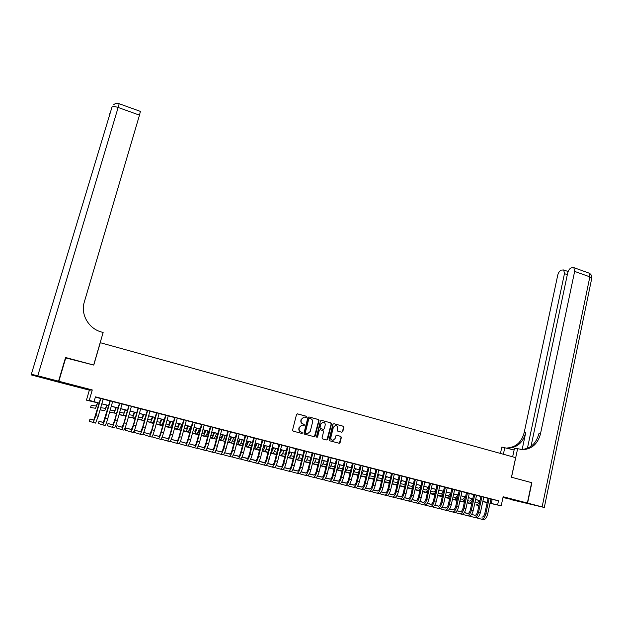 <?xml version="1.0" encoding="UTF-8"?>
<svg xmlns="http://www.w3.org/2000/svg" width="623" height="623" viewBox="0 0 623 623"><rect width="100%" height="100%" fill="white"/><g stroke="black" fill="none" stroke-linecap="round" stroke-linejoin="round"><path stroke-width="0.93" d="M306.625 416.966L306.204 416.211L297.545 413.867L296.509 414.505L292.576 430.065L293.176 431.147L301.875 433.444L302.599 432.993L301.057 431.941C299.515 431.35 298.876 430.197 299.141 428.484L299.468 427.183L301.929 425.042L304.079 425.431L304.616 424.964L303.074 423.913C301.54 423.321 300.901 422.168 301.158 420.455L301.485 419.162L303.907 417.028L306.095 417.426L306.625 416.966M305.87 417.402L306.345 416.943L305.932 416.187L297.249 413.836M301.797 433.429L302.326 432.954L301.057 431.941M303.837 425.4L304.336 424.941L303.074 423.913M513.539 499.685L503.882 497.466L513.539 499.685M70.975 384.703L63.235 382.966L70.975 384.703M341.793 432.23L342.79 431.591L343.841 427.3L343.257 426.233L333.897 423.702L332.884 424.341L329.1 439.721L329.684 440.788L339.317 443.296L340.096 442.626L341.365 437.424L340.781 436.357L336.529 435.267L335.766 435.929L335.135 438.514L333.064 440.305C331.42 440.118 330.688 439.145 330.868 437.385L333.36 427.261L335.369 425.486C337.035 425.649 337.783 426.623 337.611 428.406L337.199 430.088L337.783 431.155L341.793 432.23M490.916 499.078L498.501 500.775L497.613 504.918L501.196 505.829L490.005 503.306M65.446 357.867L93.769 365.078L100.272 342.705L515.642 457.64L511.452 477.226L531.653 482.646L527.37 503.034L503.143 496.741L501.196 505.829M65.851 357.579L58.85 381.268L57.129 381.79L89.354 390.154L86.449 400.153L89.26 400.332L99.221 403.104M89.354 390.154L92.266 389.951L58.85 381.268M92.266 389.951L89.26 400.332M498.501 500.775L95.451 396.851L94.096 401.57M319.031 420.595L318.439 419.52L308.907 416.935L307.879 417.574L303.985 433.086L304.585 434.161L314.163 436.692L315.191 436.045L319.031 420.595L318.151 419.497L308.907 416.935M321.46 420.338L330.906 422.892L331.491 423.959L327.698 439.347L326.919 440.017L322.628 438.927L322.044 437.852L323.594 431.591L323.002 430.516L320.308 429.8L319.288 430.446L317.123 437.439L316.539 436.676L320.44 420.969L321.46 420.338L330.906 422.892M502.979 497.52L527.37 503.034M103.169 399.039L100.583 398.37M112.646 401.485L110.053 400.815M122.069 403.914L119.46 403.237M131.422 406.321L128.805 405.651M140.72 408.719L138.096 408.042M149.956 411.102L147.324 410.425M159.13 413.462L156.498 412.784M168.249 415.814L165.609 415.136M177.314 418.15L174.666 417.472M186.316 420.47L183.66 419.785M195.264 422.783L192.608 422.09M204.157 425.073L201.494 424.388M212.996 427.347L210.317 426.662M221.78 429.613L219.094 428.92M230.502 431.864L227.816 431.171M239.177 434.099L236.483 433.406M247.798 436.318L245.096 435.625M256.365 438.53L253.662 437.829M264.876 440.726L262.166 440.025M273.341 442.906L270.623 442.205M281.752 445.071L279.026 444.37M290.108 447.228L287.382 446.527M298.417 449.37L295.684 448.661M306.68 451.496L303.938 450.795M314.888 453.614L312.146 452.905M323.049 455.717L320.3 455.008M331.156 457.812L328.407 457.095M339.216 459.883L336.467 459.174M347.237 461.955L344.472 461.238M355.203 464.003L352.439 463.294M363.123 466.051L360.351 465.334M370.997 468.075L368.224 467.359M378.823 470.092L376.043 469.376M386.603 472.102L383.823 471.385M394.336 474.095L391.556 473.379M402.03 476.073L399.242 475.357M409.677 478.043L406.881 477.327M417.278 480.006L414.482 479.289M424.831 481.953L422.036 481.236M432.346 483.892L429.543 483.168M439.815 485.815L437.011 485.091M447.244 487.731L444.44 487.007M454.634 489.639L451.823 488.915M461.978 491.531L459.159 490.807M469.275 493.408L466.463 492.684M476.54 495.285L473.714 494.553M483.76 497.146L480.933 496.414M95.374 397.131L100.552 398.471M103.145 399.141L110.022 400.908M112.623 401.578L119.437 403.338M122.038 404.008L128.782 405.744M131.391 406.422L138.072 408.143M140.689 408.813L147.301 410.518M149.925 411.196L156.474 412.885M159.106 413.563L165.586 415.23M168.226 415.915L174.642 417.566M177.29 418.251L183.637 419.886M186.293 420.572L192.577 422.192M195.24 422.877L201.463 424.481M204.134 425.166L210.294 426.755M212.973 427.44L219.07 429.013M221.749 429.706L227.792 431.264M230.479 431.957L236.46 433.499M239.154 434.192L245.073 435.718M247.775 436.411L253.631 437.922M256.341 438.623L262.143 440.118M264.853 440.819L270.6 442.299M273.318 443L279.003 444.464M281.728 445.165L287.359 446.613M290.084 447.322L295.66 448.755M298.394 449.463L303.915 450.881M306.656 451.589L312.123 452.999M314.864 453.708L320.277 455.101M323.026 455.81L328.383 457.189M331.132 457.897L336.443 459.268M339.2 459.976L344.449 461.332M347.213 462.04L352.416 463.387M355.18 464.096L360.328 465.42M363.1 466.136L368.201 467.452M370.973 468.169L376.019 469.469M378.8 470.186L383.799 471.471M386.579 472.187L391.532 473.464M394.32 474.181L399.218 475.45M402.006 476.167L406.858 477.413M409.654 478.137L414.459 479.375M417.254 480.092L422.012 481.322M424.816 482.046L429.527 483.261M432.331 483.978L436.996 485.185M439.799 485.909L444.417 487.093M447.228 487.817L451.8 489M454.611 489.725L459.143 490.893M461.955 491.617L466.44 492.77M469.259 493.502L473.698 494.639M476.517 495.371L480.917 496.5M483.736 497.232L488.089 498.353M490.94 498.992L488.113 498.268M487.155 502.668L482.794 501.593L487.178 502.566M99.197 403.206L86.449 400.153M490.036 503.166L497.613 504.918M101.814 403.774L108.706 405.534M111.307 406.204L118.121 407.948M120.73 408.618L127.481 410.347M130.098 411.016L136.787 412.722M139.404 413.399L146.023 415.089M148.656 415.767L155.205 417.441M157.845 418.119L164.332 419.777M166.972 420.455L173.396 422.098M176.052 422.776L182.407 424.403M185.062 425.088L191.362 426.7M194.026 427.378L200.256 428.974M202.927 429.66L209.094 431.241M211.773 431.926L217.886 433.491M220.565 434.176L226.616 435.726M229.303 436.411L235.292 437.946M237.986 438.639L243.912 440.157M246.615 440.843L252.486 442.346M255.196 443.039L261.006 444.534M263.716 445.227L269.471 446.699M272.189 447.392L277.889 448.856M280.615 449.549L286.253 450.997M288.979 451.691L294.562 453.123M297.296 453.824L302.833 455.242M305.566 455.943L311.041 457.344M313.79 458.045L319.21 459.431M321.959 460.132L327.324 461.511M330.073 462.211L335.392 463.574M338.149 464.283L343.405 465.63M346.17 466.339L351.38 467.671M354.144 468.379L359.307 469.695M362.08 470.404L367.181 471.712M369.961 472.429L375.015 473.721M377.795 474.43L382.802 475.715M385.582 476.424L390.543 477.693M393.331 478.409L398.237 479.663M401.025 480.38L405.885 481.626M408.68 482.342L413.493 483.573M416.289 484.289L421.055 485.512M423.858 486.228L428.577 487.435M431.381 488.152L436.053 489.351M438.857 490.067L443.483 491.251M446.294 491.968L450.873 493.143M453.692 493.868L458.224 495.028M461.043 495.744L465.529 496.897M468.348 497.621L472.795 498.758M475.622 499.482L480.022 500.604M482.848 501.328L487.202 502.442M487.186 502.527L482.825 501.414M475.98 504.887L477.74 505.331L475.98 504.887C477.576 505.027 478.916 503.633 479.998 500.69L475.598 499.56M472.779 498.844L468.332 497.699M465.513 496.983L461.02 495.83M458.201 495.114L453.669 493.946M450.857 493.229L446.278 492.053M443.467 491.337L438.841 490.153M436.03 489.437L431.357 488.237M428.554 487.521L423.835 486.314M421.039 485.597L416.273 484.375M413.477 483.658L408.665 482.428M405.869 481.711L401.01 480.465M398.214 479.749L393.308 478.495M390.52 477.786L385.567 476.517M382.779 475.801L377.772 474.516M374.991 473.807L369.937 472.514M367.165 471.806L362.056 470.497M359.284 469.789L354.129 468.465M351.356 467.756L346.147 466.425M343.39 465.716L338.125 464.369M335.369 463.66L330.058 462.305M327.301 461.596L321.935 460.226M319.186 459.517L313.766 458.131M311.017 457.43L305.543 456.028M302.809 455.327L297.28 453.91M294.547 453.209L288.955 451.784M286.23 451.083L280.591 449.642M277.866 448.942L272.165 447.485M269.447 446.792L263.693 445.313M260.982 444.62L255.173 443.132M252.463 442.439L246.591 440.936M243.889 440.243L237.963 438.724M235.268 438.039L229.28 436.505M226.593 435.82L220.542 434.27M217.855 433.585L211.75 432.019M209.071 431.334L202.903 429.753M200.232 429.068L194.002 427.471M191.331 426.794L185.039 425.182M182.383 424.497L176.021 422.869M173.373 422.192L166.948 420.548M164.308 419.871L157.821 418.212M155.182 417.535L148.632 415.86M146 415.183L139.381 413.493M136.756 412.815L130.075 411.11M127.458 410.44L120.706 408.711M118.097 408.042L111.276 406.297M108.675 405.628L101.783 403.868M492.154 499.397L491.274 503.485M304.172 417.021L301.485 419.162M302.801 423.881C301.259 423.297 300.629 422.145 300.886 420.432L301.213 419.139M302.233 425.034L299.468 427.183M300.784 431.903C299.242 431.318 298.604 430.166 298.869 428.453L299.196 427.152M314.413 436.715L318.742 420.572M309.499 418.383L308.782 418.827L305.363 432.432L305.784 433.187L307.762 433.585L310.254 431.428L312.575 422.145C312.832 420.439 312.201 419.287 310.675 418.695L309.499 418.383M309.203 418.352L308.782 418.827M307.147 433.546L305.511 433.156L305.091 432.401L308.502 418.804M326.919 440.017L331.195 423.936L330.611 422.869M320.035 429.777L318.999 430.407L317.668 436.972M316.873 437.401L317.38 436.933M325.198 425.104C325.37 423.305 324.614 422.332 322.916 422.176L320.9 423.952L320.012 427.526L320.604 428.601L323.547 429.348L324.31 428.679L325.198 425.104M323.103 422.168L320.9 423.952M323.244 429.317L320.315 428.569L319.724 427.495L320.611 423.928M335.548 425.486L333.36 427.261M332.534 440.259C331.023 439.947 330.369 438.974 330.564 437.346L333.056 427.23M339.317 443.296L341.054 437.385L340.477 436.318L336.521 435.267M341.747 432.214L342.479 431.552L343.53 427.269L342.946 426.202L333.897 423.702M97.531 402.777L96.199 405.994L91.184 405.363L90.561 407.504L95.537 408.267L97.741 402.832M90.561 407.504L95.537 408.267M93.987 420.089L89.992 419.006L89.346 421.226L93.193 422.511L95.841 415.666L100.809 398.377M93.193 422.511L95.568 423.103L98.232 416.265L103.184 398.993M100.599 398.323L93.863 420.175L89.992 419.006M58.554 381.19L65.555 357.501L93.676 365.055L103.138 332.48L101.51 332.028C88.668 328.726 80.367 314.358 84.3 302.062L139.49 115.138L118.144 107.475L37.777 375.786L58.554 381.19L56.849 381.72L31.15 374.89L111.969 107.187L31.15 374.89M37.777 375.786L31.641 374.361M140.393 111.392L139.49 115.138M531.645 482.669L511.522 477.241L517.62 448.731L523.491 449.65C532.244 448.77 537.906 443.514 540.468 433.896L574.647 271.394L573.884 267.656L571.416 267.82C569.671 268.474 568.433 270.18 567.693 272.929L531.022 446.309M512.643 456.815L514.45 448.396L517.62 448.731M500.464 453.443L501.842 447.073L514.107 449.977M527.58 503.088L511.491 499.732L544.3 507.48L527.58 503.088L531.863 482.7M503.376 454.253L504.856 447.392M527.408 448.326L564.454 273.645L563.722 269.954L561.354 270.109C559.672 270.748 558.473 272.422 557.749 275.125L524.153 432.705C521.638 442.026 516.109 447.112 507.566 447.968L506.927 447.968M507.278 448.069L509.069 448.124C517.635 447.267 523.18 442.166 525.695 432.821L522.152 449.471M520.626 449.463L521.895 449.479C530.632 448.599 536.278 443.366 538.84 433.772L540.468 433.896M106.829 405.16L105.458 408.353L100.685 407.691M100.069 409.848L104.804 410.627L107.063 405.215M100.054 409.918L104.804 410.627M116.073 407.52L114.663 410.697L110.209 410.035M109.593 412.2L114.017 412.963L116.322 407.59M109.555 412.325L116.602 413.322M125.246 409.872L123.813 413.026L119.663 412.379M119.048 414.552L123.175 415.284L125.527 409.942M119.001 414.708L125.449 415.868L126.212 414.856M134.373 412.208L132.901 415.346L129.054 414.708M125.309 415.837L125.776 416.405M128.439 416.896L132.271 417.597C132.792 417.433 133.595 415.666 134.669 412.286M125.176 416.289L125.76 416.444M128.4 417.036L134.529 418.173L135.9 415.868M103.465 422.472L99.034 421.265L98.395 423.484L102.678 424.87C103.216 424.582 104.111 422.316 105.373 418.064L110.302 400.83M102.678 424.87L105.038 425.462C105.583 425.174 106.486 422.908 107.748 418.656L112.662 401.438M110.069 400.768L103.34 422.542L99.034 421.265M112.888 424.831L108.02 423.508L107.39 425.719L112.101 427.222C112.677 426.942 113.596 424.684 114.85 420.447L119.733 403.26M112.101 427.222L114.445 427.806C115.037 427.526 115.956 425.275 117.21 421.039L122.077 403.868M119.476 403.19L114.593 420.385L112.763 424.894L108.02 423.508M122.248 427.183L116.953 425.743L116.322 427.946L121.462 429.551C122.085 429.286 123.011 427.035 124.265 422.815L129.101 405.674M121.462 429.551L123.798 430.127C124.421 429.87 125.363 427.627 126.609 423.399L131.437 406.274M128.821 405.604L123.985 422.744L122.116 427.23L116.953 425.743M131.546 429.512L125.83 427.962L125.207 430.158L130.768 431.864C131.43 431.614 132.372 429.379 133.618 425.166L138.415 408.073M130.768 431.864L133.088 432.44C133.75 432.191 134.708 429.963 135.946 425.75L140.728 408.672M138.111 407.995L133.314 425.088L131.414 429.559L125.83 427.962M143.438 414.529L141.935 417.644L138.384 417.036M133.82 418.041L133.704 418.454L135.105 418.718M137.776 419.224L141.304 419.894C141.865 419.738 142.683 417.978 143.757 414.614M133.704 418.454L135.082 418.804M137.738 419.357L143.555 420.463C144.061 420.369 144.816 418.82 145.821 415.829M140.79 431.825L134.654 430.166L134.038 432.354L140.011 434.169C140.712 433.927 141.678 431.7 142.908 427.503L147.667 410.456M140.011 434.169L142.317 434.737C143.017 434.504 143.991 432.284 145.229 428.079L149.964 411.055M147.34 410.378L142.589 427.425L140.658 431.864L134.654 430.166M152.448 416.834L150.914 419.933L147.651 419.357M142.293 420.221L142.184 420.611L144.365 421.031M147.044 421.545L150.291 422.176C150.875 422.028 151.708 420.276 152.791 416.919M142.184 420.611L144.334 421.148M147.012 421.67L152.526 422.744C153.118 422.596 153.959 420.852 155.041 417.496M142.901 434.223L149.201 436.45C149.933 436.225 150.914 434.013 152.144 429.823L156.856 412.831M149.201 436.45L151.49 437.019C152.23 436.793 153.219 434.589 154.442 430.4L159.145 413.423M156.513 412.738L151.802 429.738L149.839 434.153L143.765 432.448L149.972 434.122M161.404 419.131L159.831 422.207L156.864 421.67M154.169 421.179L153.71 421.101M150.711 422.386L153.577 423.329M156.256 423.858L159.215 424.442C159.838 424.302 160.687 422.565 161.762 419.224M150.61 422.744L153.546 423.445M156.225 423.975L161.443 425.003C162.066 424.87 162.922 423.134 163.997 419.793M151.872 436.816L158.328 438.724C159.099 438.506 160.095 436.302 161.318 432.128L165.991 415.183M158.328 438.724L160.602 439.293C161.38 439.075 162.385 436.879 163.608 432.705L168.265 415.767M165.625 415.089L160.952 432.043C160.142 434.815 159.472 436.279 158.958 436.435L152.978 434.768M159.091 436.404L152.985 434.745M170.297 421.405L168.701 424.465L166.006 423.967M163.312 423.469L162.673 423.352M159.083 424.543L162.72 425.618M165.407 426.155L168.085 426.693C168.74 426.568 169.604 424.839 170.686 421.506M158.99 424.87L162.689 425.727M165.375 426.264L170.297 427.253C170.951 427.129 171.823 425.4 172.906 422.075M160.983 439.106L167.4 440.983C168.21 440.773 169.222 438.584 170.437 434.426L175.063 417.527M167.4 440.983L169.658 441.543C170.476 441.341 171.496 439.153 172.711 434.994L177.329 418.103M174.681 417.426L170.048 434.324C169.238 437.097 168.568 438.553 168.023 438.701L162.128 437.066M168.163 438.678L162.144 437.035M179.144 423.671L177.516 426.708L175.102 426.257M172.4 425.743L171.582 425.587M167.408 426.677L171.808 427.9M174.502 428.445L176.909 428.935C177.586 428.819 178.466 427.098 179.549 423.772M167.322 426.989L171.784 428.001M174.471 428.546L179.105 429.488C179.79 429.372 180.67 427.658 181.752 424.341M170.048 441.38L176.41 443.226C177.259 443.023 178.287 440.85 179.502 436.7L184.081 419.847M176.41 443.226L178.653 443.786C179.51 443.592 180.545 441.419 181.752 437.268L186.332 420.424M183.676 419.746L179.089 436.598C178.279 439.363 177.594 440.811 177.033 440.952L171.224 439.347M177.173 440.928L171.239 439.308M187.936 425.922L186.269 428.943L184.128 428.531M181.425 428.009L180.436 427.822M175.686 428.795L180.841 430.166M183.536 430.719L185.67 431.163C186.378 431.046 187.274 429.34 188.356 426.031M175.6 429.091L180.81 430.259M183.505 430.82L187.85 431.716C188.567 431.607 189.47 429.901 190.552 426.591M179.05 443.631L185.366 445.453C186.254 445.266 187.297 443.101 188.504 438.966L193.044 422.16M185.366 445.453L187.601 446.013C188.489 445.827 189.54 443.662 190.739 439.526L195.279 422.737M192.616 422.051L188.068 438.857C187.266 441.606 186.573 443.054 185.981 443.187L180.257 441.614M186.121 443.171L180.281 441.567M196.666 428.157L194.976 431.163L193.099 430.797M190.397 430.267L189.228 430.041M183.917 430.898L189.813 432.424M192.507 432.985L194.376 433.374C195.116 433.273 196.027 431.568 197.109 428.274M183.84 431.178L189.789 432.51M192.484 433.078L196.549 433.92C197.296 433.826 198.207 432.128 199.29 428.826M187.998 445.873L194.267 447.672C195.186 447.493 196.245 445.344 197.444 441.216L201.953 424.458M194.267 447.672L196.486 448.225C197.413 448.046 198.48 445.897 199.672 441.777L204.173 425.026M201.502 424.341L196.993 441.1C196.198 443.849 195.49 445.281 194.874 445.406L189.244 443.864M195.022 445.39L189.26 443.825M205.349 430.376L203.628 433.367L202.016 433.047M199.305 432.51L197.966 432.245M192.414 433.335L198.729 434.667M201.431 435.236L203.036 435.57C203.807 435.477 204.733 433.787 205.816 430.501M192.414 433.359L198.706 434.753M201.408 435.321L205.193 436.116C205.972 436.03 206.898 434.34 207.981 431.054M196.884 448.101L203.114 449.876C204.071 449.705 205.146 447.563 206.338 443.451L210.8 426.739M203.114 449.876L205.317 450.421C206.283 450.258 207.358 448.116 208.549 444.004L213.004 427.308M210.333 426.615L205.863 443.335C205.068 446.068 204.36 447.493 203.721 447.618L198.169 446.107M203.861 447.602L198.184 446.06M213.977 432.588C213.292 434.535 212.708 435.524 212.225 435.555L210.878 435.282M208.16 434.737L206.657 434.441M201.338 435.57L207.584 436.894M210.294 437.471L211.641 437.751C212.435 437.673 213.378 435.991 214.46 432.712M201.33 435.617L207.56 436.98M210.27 437.556L213.782 438.296C214.585 438.218 215.535 436.536 216.617 433.265M205.722 450.312L211.906 452.064C212.895 451.901 213.985 449.775 215.169 445.671L219.6 429.006M211.906 452.064L214.094 452.61C215.091 452.454 216.189 450.32 217.372 446.224L221.788 429.566M219.109 428.873L214.678 445.546C213.891 448.28 213.167 449.697 212.505 449.806L207.038 448.326M212.645 449.798L207.054 448.287M203.363 447.33L204.025 447.509L203.324 447.462M222.551 434.784C221.866 436.723 221.274 437.704 220.776 437.735L219.685 437.51M216.96 436.957L215.293 436.622M210.208 437.79L216.391 439.114M219.101 439.69L220.192 439.924C221.017 439.854 221.975 438.179 223.057 434.909M210.192 437.868L216.368 439.192M219.086 439.776L222.325 440.469C223.159 440.391 224.116 438.724 225.199 435.461M214.499 452.508L220.643 454.237C221.663 454.089 222.769 451.971 223.953 447.882L228.337 431.256M220.643 454.237L222.816 454.774C223.852 454.634 224.958 452.516 226.133 448.428L230.518 431.817M227.831 431.124L223.439 447.75C222.652 450.468 221.92 451.885 221.235 451.987L215.846 450.53M221.383 451.987L215.87 450.499M212.832 449.697L211.688 449.541M212.809 449.713L211.719 449.417M231.078 436.964C230.393 438.896 229.786 439.877 229.272 439.9L228.431 439.729M225.705 439.168L223.875 438.794M219.023 440.002L225.137 441.318M227.854 441.902L228.696 442.089C229.544 442.019 230.518 440.352 231.6 437.097M219 440.079L225.113 441.395M227.839 441.98L230.806 442.626C231.67 442.556 232.644 440.897 233.726 437.642M223.229 454.689L229.326 456.394C230.385 456.254 231.499 454.151 232.675 450.071L237.028 433.499M229.326 456.394L231.483 456.932C232.55 456.799 233.672 454.697 234.848 450.624L239.185 434.052M236.499 433.359L232.145 449.938C231.359 452.648 230.619 454.058 229.91 454.159L224.607 452.726M230.058 454.151L224.623 452.687M221.57 451.877L219.997 451.613M221.547 451.901L220.028 451.496M239.551 439.137C238.858 441.061 238.251 442.034 237.713 442.05L237.129 441.925M234.396 441.364L232.402 440.952M224.311 441.45L225.059 441.614L224.366 441.232M227.777 442.205L233.827 443.514M236.553 444.106L237.145 444.23C238.025 444.168 239.006 442.517 240.089 439.27M227.761 442.275L233.812 443.584M236.538 444.176L239.248 444.767C240.135 444.705 241.124 443.054 242.207 439.815M231.896 456.854L237.955 458.544C239.045 458.419 240.174 456.316 241.342 452.251L245.657 435.718M237.955 458.544L240.096 459.081C241.202 458.956 242.339 456.861 243.507 452.796L247.806 436.279M245.112 435.578L240.797 452.119C240.019 454.821 239.263 456.215 238.531 456.309L233.314 454.907M238.687 456.309L233.329 454.876M230.261 454.05L228.267 453.669M230.222 454.074L228.291 453.56M247.97 441.286C247.284 443.21 246.661 444.176 246.108 444.183L245.766 444.113M243.032 443.545L240.875 443.101M232.324 443.265L233.757 443.794M236.483 444.386L242.472 445.694M245.197 446.286L245.54 446.364C246.451 446.309 247.448 444.666 248.53 441.434M232.27 443.467L233.742 443.849M236.46 444.456L242.456 445.764M245.182 446.356L247.635 446.893C248.546 446.847 249.55 445.204 250.633 441.972M240.517 459.011L246.529 460.677C247.658 460.561 248.803 458.473 249.963 454.424L254.239 437.93M246.529 460.677L248.663 461.215C249.8 461.09 250.944 459.011 252.113 454.961L256.372 438.483M253.67 437.79L249.395 454.276C248.624 456.971 247.861 458.364 247.105 458.45L241.965 457.072M247.261 458.45L241.981 457.041M238.889 456.207L236.475 455.717M238.85 456.238L236.506 455.608M256.341 443.436C255.648 445.344 255.017 446.302 254.449 446.309L254.355 446.294M251.614 445.718L249.301 445.235M240.229 445.281L242.402 445.967M245.127 446.566L251.053 447.867M253.795 448.459L253.888 448.482C254.823 448.435 255.835 446.808 256.917 443.584M240.182 445.476L242.386 446.029M245.112 446.629L251.038 447.929M253.771 448.529L255.967 449.012C256.91 448.973 257.922 447.337 259.012 444.113M249.083 461.145L255.048 462.803C256.209 462.694 257.369 460.615 258.529 456.573L262.766 440.134M255.048 462.803L257.174 463.333C258.343 463.224 259.503 461.145 260.663 457.111L264.892 440.679M262.182 439.978L257.938 456.425C257.167 459.112 256.396 460.498 255.625 460.576L250.563 459.229M255.78 460.584L250.578 459.19M247.463 458.357L244.644 457.757M247.424 458.388L244.675 457.648M264.658 445.562L262.898 448.42M260.141 447.875L257.681 447.353M248.094 447.283L250.991 448.124M253.725 448.724L259.589 450.016M248.047 447.478L250.976 448.186M253.709 448.786L259.573 450.086M262.314 450.686L264.253 451.114C265.227 451.083 266.255 449.456 267.337 446.247M262.338 450.6C263.288 450.343 264.261 448.716 265.258 445.718M257.595 463.271L263.521 464.906C264.713 464.805 265.889 462.741 267.041 458.715L271.239 442.314M263.521 464.906L265.632 465.436C266.831 465.334 268.007 463.271 269.159 459.244L273.349 442.86M270.639 442.159L266.434 458.567C265.663 461.246 264.884 462.616 264.09 462.694L259.106 461.363M264.245 462.702L259.121 461.332M255.983 460.498L252.767 459.774M255.944 460.522L252.79 459.681M272.936 447.68L271.426 450.382M268.622 450.024L265.998 449.463M255.913 449.276L259.526 450.273M262.267 450.873L268.069 452.166M255.866 449.463L259.511 450.328M262.252 450.935L268.054 452.228M270.803 452.835L272.492 453.209C273.489 453.178 274.525 451.566 275.615 448.365M270.857 452.625C271.776 452.08 272.672 450.484 273.552 447.836M266.06 465.389L271.94 467.009C273.17 466.915 274.354 464.859 275.498 460.841L279.665 444.487M271.94 467.009L274.042 467.53C275.273 467.437 276.464 465.389 277.609 461.37L281.76 445.024M279.042 444.324L274.875 460.685C274.112 463.356 273.326 464.727 272.508 464.797L267.602 463.489L272.664 464.805M264.448 462.616L260.835 461.791M264.409 462.64L260.866 461.698M281.152 449.783L279.945 452.173M277.048 452.158L274.276 451.566M263.693 451.254L268.007 452.407M270.756 453.014L276.503 454.292M263.646 451.434L267.999 452.462M270.74 453.077L276.487 454.354M279.236 454.969L280.677 455.288C281.705 455.265 282.756 453.661 283.839 450.476M279.345 454.541L281.791 449.946M274.47 467.484L280.311 469.088C281.565 469.002 282.764 466.962 283.909 462.959L288.036 446.644M280.311 469.088L282.398 469.61C283.66 469.524 284.859 467.484 286.004 463.481L290.123 447.182M287.398 446.481L283.263 462.796C282.507 465.459 281.705 466.822 280.872 466.884L276.044 465.599M281.028 466.892L276.059 465.576M272.866 464.727L268.863 463.792M272.827 464.75L268.887 463.699M289.329 451.877L288.457 453.778M285.42 454.276L282.499 453.653M271.426 453.225L276.441 454.525M279.19 455.14L284.882 456.41M271.387 453.396L276.425 454.588M279.174 455.195L284.867 456.472M287.616 457.087L288.815 457.352C289.866 457.344 290.933 455.748 292.016 452.563M287.803 456.355L289.975 452.041M282.826 469.571L288.628 471.159C289.921 471.081 291.128 469.049 292.265 465.062L296.353 448.794M288.628 471.159L290.7 471.673C292 471.603 293.215 469.571 294.344 465.583L298.433 449.323M295.699 448.622L291.603 464.89C290.848 467.546 290.045 468.901 289.181 468.963L284.431 467.702M289.345 468.971L284.446 467.671M281.238 466.822L276.846 465.778M281.191 466.845L276.861 465.693M297.451 453.957L296.969 455.125M293.745 456.386L290.676 455.725M284.812 456.69L279.135 455.366L284.82 456.636M287.577 457.259L293.207 458.52M287.561 457.313L293.192 458.575M295.948 459.198L296.906 459.408C297.981 459.4 299.063 457.819 300.146 454.65M296.229 458.076L298.121 454.128M291.136 471.642L296.898 473.215C298.215 473.153 299.437 471.128 300.574 467.149L304.631 450.92M296.898 473.215L298.954 473.729C300.286 473.667 301.509 471.65 302.638 467.671L306.687 451.457M303.954 450.748L299.889 466.977C299.141 469.625 298.324 470.972 297.444 471.027L292.771 469.789M297.607 471.035L292.787 469.758M289.547 468.901L284.773 467.764M289.508 468.924L284.797 467.678M302.015 458.489L298.799 457.788M293.137 458.793L287.514 457.492L293.153 458.738M295.909 459.361L301.485 460.615M295.894 459.408L301.47 460.67M304.234 461.293L304.951 461.448C306.049 461.456 307.147 459.875 308.229 456.714M304.631 459.704L306.212 456.2M299.398 473.706L305.114 475.263C306.461 475.209 307.7 473.192 308.829 469.22L312.847 453.046M305.114 475.263L307.162 475.77C308.517 475.715 309.763 473.706 310.885 469.742L314.895 453.567M312.154 452.866L308.128 469.049C307.38 471.689 306.563 473.028 305.659 473.075L301.065 471.86L305.823 473.091M297.817 470.972L292.833 469.68M297.778 470.988L292.826 469.68M310.238 460.576L306.882 459.836M295.855 459.564L301.431 460.825M304.195 461.448L309.709 462.694M295.847 459.603L301.415 460.88M304.18 461.503L309.701 462.749M312.948 463.481L312.466 463.364L312.948 463.481C314.078 463.489 315.176 461.923 316.266 458.769M312.995 461.222L314.257 458.263M307.606 475.754L313.283 477.296C314.662 477.249 315.916 475.248 317.037 471.284L321.024 455.148M313.283 477.296L315.316 477.802C316.71 477.755 317.964 475.754 319.077 471.798L323.057 455.67M320.308 454.969L316.32 471.113C315.573 473.745 314.747 475.076 313.821 475.115L309.304 473.924L313.984 475.131M306.033 473.028L301.119 471.751L305.994 473.044M318.415 462.648L314.911 461.877M304.141 461.651L309.662 462.897M312.427 463.528L317.886 464.766M304.133 461.698L309.647 462.951M312.411 463.574L317.878 464.813M320.643 465.443L320.9 465.498C322.052 465.521 323.166 463.956 324.248 460.818M321.351 462.593L322.255 460.311M315.768 477.786L321.406 479.321C322.815 479.282 324.077 477.288 325.19 473.34L329.146 457.243M321.406 479.321L323.43 479.819C324.848 479.788 326.109 477.794 327.223 473.846L331.163 457.765M328.414 457.056L324.458 473.153C323.719 475.785 322.878 477.109 321.943 477.14L317.489 475.972M322.107 477.156L317.504 475.949M314.202 475.076L309.358 473.815L314.156 475.092M326.538 464.711L322.893 463.909M312.38 463.722L317.839 464.96M320.611 465.591L326.016 466.822M312.364 463.769L317.823 465.015M320.596 465.646L326.008 466.876M328.78 467.499L328.804 467.507C329.98 467.53 331.109 465.981 332.191 462.85M329.707 463.73L330.213 462.344M323.874 479.811L329.474 481.33C330.914 481.299 332.191 479.313 333.297 475.38L337.222 459.322M329.474 481.33L331.491 481.828C332.931 481.797 334.208 479.819 335.322 475.886L339.231 459.844M336.475 459.135L332.55 475.193C331.818 477.81 330.969 479.134 330.011 479.157L325.634 478.005L330.174 479.173M322.317 477.109L317.551 475.855M322.278 477.125L317.543 475.879M334.613 466.759L330.836 465.926M316.943 464.813L317.792 465.155M320.565 465.786L325.969 467.016M328.742 467.647L334.099 468.87M316.905 464.953L317.785 465.171M320.549 465.833L325.961 467.063M328.734 467.694L334.084 468.917M336.872 469.524C338.024 469.306 339.091 467.756 340.088 464.875M331.942 481.82L337.502 483.323C338.967 483.3 340.259 481.33 341.357 477.405L345.243 461.394M337.502 483.323L339.504 483.822C340.976 483.798 342.268 481.828 343.366 477.911L347.245 461.908M344.488 461.199L340.594 477.21C339.862 479.827 339.005 481.143 338.024 481.158L333.726 480.029L338.196 481.174M330.385 479.126L325.697 477.896M330.346 479.142L325.681 477.911M342.642 468.8L338.725 467.928M324.381 466.705L325.922 467.203M328.695 467.834L334.053 469.057M336.825 469.695L342.128 470.902M324.349 466.837L325.915 467.234M328.687 467.881L334.037 469.103M336.817 469.734L342.12 470.949M344.924 471.471C346.038 471.043 347.042 469.508 347.93 466.876M339.956 483.822L345.477 485.309C346.972 485.294 348.273 483.331 349.371 479.422L353.225 463.45M345.477 485.309L347.463 485.808C348.973 485.792 350.274 483.83 351.364 479.92L355.211 463.964M352.447 463.247L348.592 479.227C347.86 481.828 346.995 483.137 345.999 483.152L341.77 482.038M346.17 483.168L341.778 482.015M338.406 481.135L333.788 479.92M338.367 481.151L333.772 479.944M350.617 470.824L346.567 469.921M331.786 468.589L334.006 469.236M336.786 469.874L342.082 471.089M344.869 471.72L350.11 472.927M331.748 468.722L333.998 469.275M336.77 469.913L342.074 471.128M344.854 471.767L350.103 472.974M352.945 473.355L355.733 468.878M347.922 485.808L353.412 487.287C354.931 487.279 356.247 485.325 357.337 481.423L361.153 465.498M353.412 487.287L355.383 487.778C356.917 487.77 358.225 485.823 359.323 481.922L363.131 466.004M360.359 465.288L356.543 481.221C355.811 483.822 354.939 485.122 353.926 485.13L349.76 484.04L354.098 485.153M346.38 483.129L341.832 481.937M346.341 483.144L341.817 481.953M358.552 472.834L354.37 471.899M339.146 470.458L342.043 471.261M344.823 471.899L350.071 473.106M352.852 473.745L358.046 474.936M339.114 470.583L342.035 471.3M344.815 471.938L350.056 473.145M352.844 473.784L358.038 474.983M360.935 475.178L363.489 470.863M355.842 487.786L361.293 489.242C362.843 489.25 364.167 487.303 365.257 483.409L369.042 467.53M361.293 489.242L363.256 489.733C364.813 489.74 366.137 487.793 367.227 483.907L371.004 468.037M368.232 467.32L364.439 483.214C363.715 485.8 362.843 487.093 361.807 487.1L357.711 486.026L361.971 487.116M354.308 485.115L349.822 483.939L354.269 485.122M366.449 474.804L362.119 473.869M346.466 472.32L350.025 473.27M352.813 473.916L358.007 475.108M360.795 475.754L365.942 476.906M346.435 472.444L350.017 473.316M352.805 473.955L357.999 475.154M360.787 475.793L365.927 476.977M368.886 476.945L371.207 472.834M363.715 489.748L369.127 491.197C370.708 491.204 372.04 489.273 373.122 485.395L376.876 469.547M369.127 491.197L371.082 491.679C372.671 491.695 374.002 489.764 375.085 485.885L378.831 470.054M376.051 469.337L372.297 485.185C371.581 487.762 370.693 489.055 369.634 489.055L365.615 488.004M369.805 489.078L365.623 487.98M362.189 487.085L357.773 485.924L362.15 487.093M374.306 476.696L369.828 475.832M353.739 474.173L357.968 475.271M360.756 475.917L365.896 477.101M368.691 477.748L373.8 478.83M353.716 474.29L357.96 475.31M360.748 475.956L365.888 477.14M368.684 477.786L373.769 478.962M376.798 478.651L378.87 474.804M371.542 491.695L376.923 493.136C378.527 493.151 379.874 491.228 380.949 487.357L384.671 471.556M376.923 493.136L378.862 493.618C380.474 493.642 381.821 491.718 382.896 487.848L386.61 472.055M383.83 471.338L380.108 487.147C379.391 489.725 378.496 491.01 377.421 491.002L373.473 489.966L377.593 491.025M370.023 489.039L365.67 487.902M361.683 486.882L362.298 487.046L361.667 486.945M369.984 489.055L365.662 487.926M382.14 478.519L377.499 477.779M360.982 476.011L365.857 477.265M368.652 477.911L373.745 479.087M376.541 479.733L381.626 480.707M360.958 476.128L365.849 477.304M368.645 477.95L373.73 479.126M376.533 479.772L381.572 480.94M384.671 480.302L386.494 476.751M379.329 493.634L384.664 495.067C386.299 495.09 387.654 493.175 388.729 489.312L392.42 473.55M384.664 495.067L386.595 495.542C388.238 495.573 389.593 493.657 390.668 489.803L394.343 474.048M391.563 473.332L387.872 489.102C387.156 491.664 386.252 492.941 385.162 492.933L381.276 491.921M385.341 492.957L381.292 491.897M377.811 490.994L373.527 489.873L377.772 491.002M369.135 488.744L370.132 489.008L369.12 488.806M389.936 480.271L389.017 480.598L385.115 479.718M373.699 479.282L368.614 478.075L373.707 479.243M376.502 479.889L381.541 481.057M384.344 481.704L389.406 482.537M376.494 479.928L381.533 481.096M384.336 481.743L389.32 482.903M392.513 481.898L394.071 478.69M387.062 495.565L392.365 496.983C394.032 497.014 395.395 495.106 396.462 491.259L400.122 475.536M392.365 496.983L394.281 497.458C395.955 497.497 397.318 495.589 398.385 491.742L402.037 476.034M399.25 475.318L395.589 491.041C394.881 493.603 393.97 494.872 392.864 494.857L389.04 493.86M393.035 494.88L389.056 493.837M385.559 492.925L381.338 491.827M376.541 490.597L377.92 490.955L376.533 490.659M385.512 492.941L381.323 491.843M397.7 481.961L396.532 482.514L392.692 481.641M381.494 481.252L376.463 480.068L381.502 481.213M384.305 481.859L389.297 483.02M392.101 483.666L396.049 484.585L397.155 484.328M384.298 481.898L389.282 483.059M392.093 483.705L396.049 484.585M400.324 483.425L401.609 480.621M394.756 497.481L400.021 498.883C401.71 498.93 403.089 497.029 404.148 493.19L407.777 477.514M400.021 498.883L401.928 499.358C403.626 499.405 405.005 497.512 406.064 493.673L409.685 478.005M406.889 477.288L403.26 492.972C402.551 495.526 401.64 496.788 400.511 496.765L396.758 495.791M400.69 496.788L396.773 495.768M393.253 494.857L389.095 493.766M385.692 492.879L383.9 492.497M393.214 494.864L389.087 493.79M385.66 492.894L383.916 492.435M405.433 483.573L404 484.414L400.285 483.573M384.274 482.007L389.258 483.168M396.991 485.005L392.054 483.853L396.999 484.967M399.81 485.621L403.517 486.485L404.857 486.08M384.266 482.046L389.25 483.207M399.802 485.66L403.517 486.485M408.096 484.865L409.109 482.537M402.403 499.389L407.637 500.783C409.35 500.83 410.736 498.945 411.795 495.114L415.385 479.476M407.637 500.783L409.529 501.25C411.25 501.305 412.636 499.42 413.695 495.596L417.285 479.967M414.49 479.243L410.892 494.888C410.183 497.434 409.264 498.696 408.12 498.665L404.436 497.707L408.299 498.688M400.908 496.765L396.812 495.698L400.869 496.78M393.393 494.81L391.228 494.327M393.362 494.818L391.244 494.273M413.142 485.091L411.421 486.306L407.948 485.519M392.031 483.962L396.968 485.115M399.779 485.769L404.662 486.906M407.473 487.56L410.946 488.37L412.519 487.793M392.023 484.001L396.96 485.153M399.764 485.808L404.654 486.945M407.465 487.599L412.309 488.728M415.853 486.189L416.553 484.445M410.004 501.281L415.198 502.668C416.943 502.722 418.337 500.845 419.388 497.029L422.955 481.423M415.198 502.668L417.091 503.135C418.835 503.189 420.229 501.313 421.28 497.504L424.839 481.914M422.044 481.19L418.477 496.796C417.776 499.335 416.842 500.588 415.689 500.557L412.06 499.615L415.86 500.58M408.517 498.673L404.491 497.621L408.478 498.68M401.048 496.726L398.518 496.142M401.017 496.733L398.533 496.087M420.837 486.47L418.804 488.191L415.564 487.451M399.74 485.909L404.631 487.046M407.442 487.708L412.286 488.837M415.097 489.491L418.337 490.246L420.151 489.468M399.732 485.94L404.623 487.085M407.434 487.739L412.278 488.868M415.089 489.53L418.337 490.246M423.609 487.326L423.967 486.345M417.566 503.166L422.729 504.537C424.489 504.599 425.898 502.73 426.942 498.93L430.485 483.362M422.729 504.537L424.598 505.004C426.373 505.074 427.783 503.205 428.826 499.397L432.354 483.853M429.551 483.129L426.015 498.696C425.314 501.227 424.38 502.473 423.204 502.434L419.645 501.507M423.383 502.457L419.661 501.492M416.086 500.565L412.115 499.529L416.039 500.573M408.657 498.634L405.768 497.956M408.626 498.641L405.783 497.902M428.546 487.568L426.148 490.06L423.142 489.374M403.595 486.952L404.6 487.186L403.618 486.851M407.411 487.84L412.247 488.977M415.066 489.631L419.855 490.753L415.058 489.662M422.674 491.407L425.68 492.115L427.736 491.103M407.403 487.879L412.239 489.008M422.667 491.446L425.68 492.115M425.081 505.043L430.205 506.398C431.996 506.468 433.413 504.607 434.457 500.814L437.961 485.294M430.205 506.398L432.074 506.865C433.865 506.935 435.29 505.074 436.326 501.289L439.83 485.776M437.019 485.052L433.515 500.58C432.821 503.104 431.879 504.342 430.68 504.303L427.191 503.392L430.859 504.326M423.609 502.442L419.7 501.429L423.562 502.45M412.987 499.701L416.187 500.534L412.979 499.755M435.882 489.398C435.166 491.165 434.356 492.006 433.452 491.921L430.672 491.282M410.596 488.627L412.216 489.11M415.035 489.764L419.824 490.885M422.643 491.547L427.386 492.661L422.635 491.578M430.205 493.315L432.993 493.969L435.29 492.7M410.573 488.72L412.216 489.141M415.027 489.803L419.816 490.924M430.197 493.354L434.901 494.444M432.549 506.904L437.65 508.251C439.464 508.329 440.889 506.476 441.925 502.691L445.406 487.209M437.65 508.251L439.503 508.711C441.318 508.796 442.751 506.943 443.786 503.158L447.252 487.692M444.448 486.968L440.967 502.457C440.274 504.973 439.324 506.203 438.117 506.156L438.296 506.188M431.085 504.311L427.238 503.314M423.741 502.403L420.151 501.546M431.038 504.319L427.23 503.329M423.71 502.418L420.159 501.492M443.163 491.259C442.447 493.027 441.629 493.86 440.718 493.774L438.156 493.182M417.535 490.387L419.793 491.017M422.612 491.679L427.355 492.793M430.174 493.455L434.877 494.553M437.696 495.215L440.259 495.815L442.813 494.249M417.511 490.48L419.785 491.049M422.604 491.711L427.347 492.824M430.174 493.486L434.87 494.584M437.689 495.246L442.346 496.305M439.978 508.75L445.04 510.089C446.878 510.175 448.319 508.337 449.354 504.56L452.796 489.117M445.04 510.089L446.886 510.549C448.731 510.642 450.172 508.796 451.2 505.027L454.642 489.592M451.831 488.868L448.381 504.319C447.688 506.826 446.738 508.057 445.507 508.002L445.686 508.033M438.522 506.172L434.737 505.191M431.225 504.28L427.277 503.322M438.475 506.18L434.729 505.206M431.194 504.287L427.292 503.275M450.406 493.112C449.681 494.872 448.864 495.706 447.937 495.612L445.601 495.075M424.434 492.139L427.331 492.918M430.15 493.58L434.846 494.685L430.143 493.611M437.665 495.347L442.314 496.438L437.658 495.378M447.478 497.645L445.141 497.131L447.478 497.645L450.289 495.752M424.411 492.232L427.323 492.949M449.276 498.104L449.759 498.135M447.369 510.595L452.399 511.927C454.26 512.013 455.709 510.182 456.737 506.421L460.156 491.017M452.399 511.927L454.229 512.379C456.098 512.472 457.547 510.642 458.575 506.881L461.986 491.485M459.167 490.76L455.748 506.172C455.063 508.672 454.105 509.894 452.859 509.84L449.549 508.983M453.038 509.871L449.565 508.968M445.912 508.018L442.19 507.052M438.662 506.141L434.768 505.144L438.631 506.149M445.873 508.025L442.182 507.067M457.609 494.958C456.885 496.71 456.052 497.536 455.117 497.442L452.999 496.952M431.303 493.883L434.815 494.81M437.642 495.472L442.291 496.562M445.118 497.232L449.72 498.314M452.547 498.976L454.665 499.475L457.741 497.185M431.28 493.977L434.807 494.841M437.634 495.503L442.283 496.593M445.11 497.263L449.713 498.345M452.539 499.007L457.134 499.926M454.712 512.425L459.712 513.741C461.596 513.843 463.053 512.013 464.073 508.267L467.468 492.902M459.712 513.741L461.534 514.193C463.426 514.302 464.883 512.472 465.903 508.726L469.29 493.369M466.471 492.645L463.076 508.01C462.398 510.51 461.425 511.724 460.171 511.67L456.924 510.821L460.35 511.693M453.264 509.855L449.604 508.913L453.225 509.863M446.052 507.986L442.229 507.005L446.021 507.994M464.766 496.788C464.042 498.54 463.208 499.358 462.258 499.257L460.358 498.821M438.125 495.62L442.26 496.687M445.087 497.356L449.689 498.439M452.524 499.101L457.08 500.176L452.516 499.132M459.914 500.837L461.807 501.289C462.998 501.468 464.119 500.549 465.171 498.532M438.109 495.713L442.252 496.718M445.079 497.38L449.681 498.47M459.906 500.869L464.47 501.686M462.017 514.24L466.977 515.556C468.893 515.657 470.357 513.843 471.377 510.097L474.734 494.771M466.977 515.556L468.792 516.008C470.708 516.109 472.172 514.294 473.192 510.556L476.548 495.238M473.729 494.514L470.365 509.848C469.687 512.332 468.706 513.547 467.437 513.484L464.252 512.659L467.616 513.508M460.576 511.685L456.971 510.751M453.404 509.832L449.635 508.859L453.373 509.84M460.529 511.693L456.963 510.767M471.884 498.61C471.159 500.355 470.318 501.172 469.36 501.071L467.678 500.682M449.658 498.587L445.063 497.473L449.666 498.556M452.493 499.225L457.048 500.3L452.485 499.257M459.883 500.962L464.4 502.029M467.234 502.699L468.917 503.088C470.272 503.267 471.494 502.146 472.577 499.747M459.875 500.993L464.392 502.06M467.227 502.722L471.775 503.415M469.283 516.054L474.212 517.355C476.143 517.464 477.615 515.657 478.635 511.927L481.968 496.64M474.212 517.355L476.011 517.799C477.95 517.915 479.43 516.109 480.442 512.379L483.767 497.099M480.94 496.375L477.607 511.67C476.93 514.146 475.949 515.353 474.664 515.283L474.843 515.314M467.842 513.5L464.299 512.589M460.716 511.654L457.009 510.696L460.685 511.662M467.803 513.508L464.291 512.597M478.97 500.425C478.246 502.161 477.397 502.979 476.424 502.87L474.952 502.527M452.469 499.342L457.025 500.417L452.469 499.358M459.86 501.087L464.369 502.146M467.203 502.816L471.673 503.867M459.852 501.11L464.361 502.177M467.203 502.847L471.666 503.898M477.74 505.331L479.032 505.121M476.502 517.853L481.4 519.146C483.355 519.263 484.842 517.464 485.854 513.741L489.156 498.493M481.4 519.146L483.191 519.59C485.153 519.707 486.641 517.908 487.645 514.193L490.947 498.953M488.12 498.221L484.811 513.477C484.141 515.953 483.152 517.152 481.852 517.082L482.031 517.113M475.069 515.314L471.588 514.411L475.03 515.314M467.982 513.477L464.337 512.534L467.951 513.484M95.841 415.666L98.232 416.265M109.555 114.188L109.695 113.768M111.969 107.187C112.67 106.268 114.725 106.362 118.144 107.475L119.172 103.737C117.116 103.021 115.271 103.34 113.659 104.726M111.712 107.943L111.852 107.514M525.695 432.821L524.153 432.705M542.135 506.873L589.849 276.853L574.647 271.394M567.327 274.665L564.454 273.645M588.509 272.929L589.039 273.115L589.849 276.853L591.718 278.465M114.017 412.963L116.314 413.547M123.175 415.284L125.449 415.868M132.271 417.597L134.529 418.173M105.373 418.064L107.748 418.656M114.85 420.447L117.21 421.039M124.265 422.815L126.609 423.399M133.618 425.166L135.946 425.75M141.304 419.894L143.555 420.463M142.908 427.503L145.229 428.079M150.291 422.176L152.526 422.744M152.144 429.823L154.442 430.4M159.215 424.442L161.443 425.003M161.318 432.128L163.608 432.705M168.085 426.693L170.297 427.253M170.437 434.426L172.711 434.994M176.909 428.935L179.105 429.488M179.502 436.7L181.752 437.268M185.67 431.163L187.85 431.716M188.504 438.966L190.739 439.526M194.376 433.374L196.549 433.92M197.444 441.216L199.672 441.777M203.036 435.57L205.193 436.116M206.338 443.451L208.549 444.004M211.641 437.751L213.782 438.296M215.169 445.671L217.372 446.224M220.192 439.924L222.325 440.469M223.953 447.882L226.133 448.428M228.696 442.089L230.806 442.626M232.675 450.071L234.848 450.624M237.145 444.23L239.248 444.767M241.342 452.251L243.507 452.796M245.54 446.364L247.635 446.893M249.963 454.424L252.113 454.961M253.888 448.482L255.967 449.012M258.529 456.573L260.663 457.111M262.33 450.624L264.253 451.114M267.041 458.715L269.159 459.244M270.81 452.781L272.492 453.209M275.498 460.841L277.609 461.37M279.244 454.922L280.677 455.288M283.909 462.959L286.004 463.481M287.624 457.048L288.815 457.352M292.265 465.062L294.344 465.583M295.956 459.167L296.906 459.408M300.574 467.149L302.638 467.671M304.234 461.269L304.951 461.448M308.829 469.22L310.885 469.742M317.037 471.284L319.077 471.798M325.19 473.34L327.223 473.846M333.297 475.38L335.322 475.886M341.357 477.405L343.366 477.911M349.371 479.422L351.364 479.92M357.337 481.423L359.323 481.922M365.257 483.409L367.227 483.907M373.122 485.395L375.085 485.885M373.372 478.83L373.777 478.931M380.949 487.357L382.896 487.848M380.972 480.761L381.572 480.909M388.729 489.312L390.668 489.803M388.526 482.677L389.328 482.88M396.462 491.259L398.385 491.742M404.148 493.19L406.064 493.673M411.795 495.114L413.695 495.596M410.946 488.37L412.309 488.712M419.388 497.029L421.28 497.504M426.942 498.93L428.826 499.397M434.457 500.814L436.326 501.289M432.993 493.969L434.807 494.428M441.925 502.691L443.786 503.158M440.259 495.815L442.065 496.274M449.354 504.56L451.2 505.027M456.737 506.421L458.575 506.881M454.665 499.475L456.457 499.926M464.073 508.267L465.903 508.726M461.807 501.289L463.59 501.741M471.377 510.097L473.192 510.556M468.917 503.088L470.684 503.54M478.635 511.927L480.442 512.379M485.854 513.741L487.645 514.193M140.44 111.408L119.195 103.745M509.069 448.124L507.566 447.968M521.895 449.479L523.491 449.65M568.114 271.527L563.722 269.954M544.3 507.48L591.795 278.084C592.006 275.825 591.087 274.167 589.039 273.115L573.884 267.656"/></g></svg>
